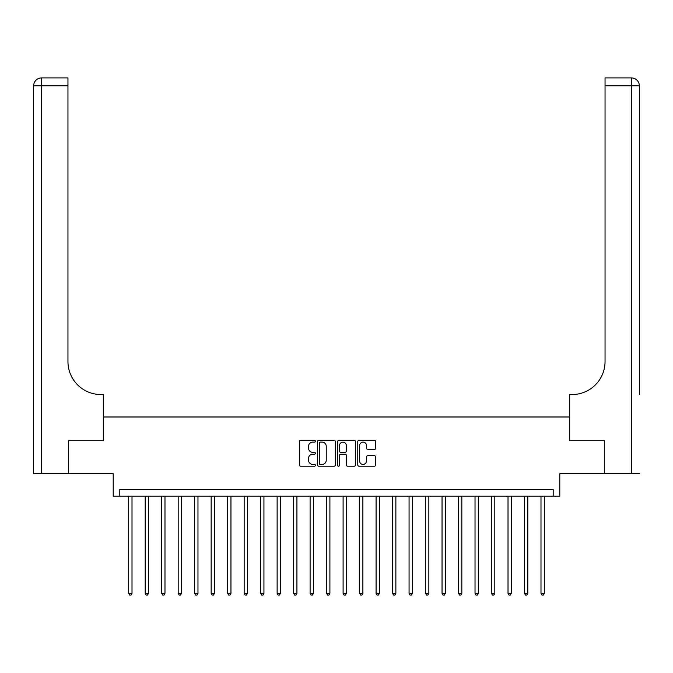 <?xml version="1.0" encoding="UTF-8"?>
<svg xmlns="http://www.w3.org/2000/svg" width="673" height="673" viewBox="0 0 673 673"><rect width="100%" height="100%" fill="white"/><g stroke="black" fill="none" stroke-linecap="round" stroke-linejoin="round"><path stroke-width="1.01" d="M315.393 441.219A0.909 0.909 0 0 0 314.484 440.31L300.722 440.31A1.296 1.296 0 0 0 299.435 441.606L299.435 464.917A1.296 1.296 0 0 0 300.722 466.212L314.484 466.212A0.909 0.909 0 0 0 315.393 465.304A0.909 0.909 0 0 0 314.484 464.395L312.701 464.395A4.147 4.147 0 0 1 308.562 460.256L308.562 458.313A4.147 4.147 0 0 1 312.701 454.166L314.484 454.166A0.909 0.909 0 0 0 315.393 453.257A0.909 0.909 0 0 0 314.484 452.357L312.701 452.357A4.147 4.147 0 0 1 308.562 448.21L308.562 446.266A4.147 4.147 0 0 1 312.701 442.119L314.484 442.119A0.909 0.909 0 0 0 315.393 441.219M374.348 449.438A1.296 1.296 0 0 0 375.643 448.142L375.643 441.606A1.296 1.296 0 0 0 374.348 440.31L359.062 440.31A1.296 1.296 0 0 0 357.767 441.606L357.767 464.917A1.296 1.296 0 0 0 359.062 466.212L374.348 466.212A1.296 1.296 0 0 0 375.643 464.917L375.643 457.017A1.296 1.296 0 0 0 374.348 455.722L367.803 455.722A1.296 1.296 0 0 0 366.516 457.017L366.516 460.929A3.466 3.466 0 0 1 363.05 464.395A3.466 3.466 0 0 1 359.584 460.929L359.584 445.585A3.466 3.466 0 0 1 363.05 442.119A3.466 3.466 0 0 1 366.516 445.585L366.516 448.142A1.296 1.296 0 0 0 367.803 449.438L374.348 449.438M553.198 496.136L559.793 496.136L559.793 473.708L604.32 473.708L604.32 440.722L569.686 440.722L569.686 416.982L103.314 416.982L103.314 440.722L103.314 394.546L100.933 394.546A32.985 32.985 0 0 1 67.956 361.569L67.956 85.833L41.566 85.833L41.566 473.708L68.612 473.708L68.612 440.722L103.314 440.722L68.68 440.722L68.68 473.708L113.207 473.708L113.207 496.136L553.198 496.136L553.198 489.54L119.802 489.54L119.802 496.136M335.364 441.606A1.296 1.296 0 0 0 334.069 440.31L318.792 440.31A1.296 1.296 0 0 0 317.496 441.606L317.496 464.917A1.296 1.296 0 0 0 318.792 466.212L334.069 466.212A1.296 1.296 0 0 0 335.364 464.917L335.364 441.606M338.931 440.31L354.208 440.31A1.296 1.296 0 0 1 355.504 441.606L355.504 464.917A1.296 1.296 0 0 1 354.208 466.212L347.672 466.212A1.296 1.296 0 0 1 346.376 464.917L346.376 455.461A1.296 1.296 0 0 0 345.081 454.166L340.74 454.166A1.296 1.296 0 0 0 339.444 455.461L339.444 465.304A0.909 0.909 0 0 1 338.536 466.212A0.909 0.909 0 0 1 337.636 465.304L337.636 441.606A1.296 1.296 0 0 1 338.931 440.31M320.213 442.119A0.909 0.909 0 0 0 319.305 443.027L319.305 463.487A0.909 0.909 0 0 0 320.213 464.395L322.089 464.395A4.147 4.147 0 0 0 326.237 460.256L326.237 446.266A4.147 4.147 0 0 0 322.089 442.119L320.213 442.119M346.376 445.652A3.466 3.466 0 0 0 342.91 442.186A3.466 3.466 0 0 0 339.444 445.652L339.444 451.061A1.296 1.296 0 0 0 340.74 452.357L345.081 452.357A1.296 1.296 0 0 0 346.376 451.061L346.376 445.652M128.703 496.136L128.703 593.376L132.009 593.376L132.009 496.136M132.009 593.376L131.016 595.083L129.696 595.083L128.703 593.376M145.2 496.136L145.2 593.376L148.497 593.376L148.497 496.136M148.497 593.376L147.505 595.083L146.184 595.083L145.2 593.376M161.688 496.136L161.688 593.376L164.986 593.376L164.986 496.136M164.986 593.376L164.002 595.083L162.681 595.083L161.688 593.376M178.185 496.136L178.185 593.376L181.483 593.376L181.483 496.136M181.483 593.376L180.49 595.083L179.169 595.083L178.185 593.376M194.674 496.136L194.674 593.376L197.971 593.376L197.971 496.136M197.971 593.376L196.979 595.083L195.666 595.083L194.674 593.376M41.566 473.708L33.65 473.708L33.65 85.833A7.916 7.916 0 0 1 41.566 77.917L67.956 77.917L67.956 85.833M100.933 394.546A32.985 32.985 0 0 1 67.956 361.569M33.65 85.833A7.916 7.916 0 0 1 41.566 77.917L41.566 85.833L33.65 85.833M639.35 473.708L604.388 473.708L604.388 440.722L569.686 440.722L569.686 394.546L572.067 394.546A32.985 32.985 0 0 0 605.044 361.569L605.044 77.917L631.434 77.917A7.916 7.916 0 0 1 639.35 85.833L639.35 394.546M572.067 394.546A32.985 32.985 0 0 0 605.044 361.569M639.35 85.833A7.916 7.916 0 0 0 631.434 77.917A7.916 7.916 0 0 1 639.35 85.833L605.044 85.833M211.162 496.136L211.162 593.376L214.46 593.376L214.46 496.136M214.46 593.376L213.476 595.083L212.155 595.083L211.162 593.376M227.659 496.136L227.659 593.376L230.957 593.376L230.957 496.136M230.957 593.376L229.964 595.083L228.643 595.083L227.659 593.376M244.148 496.136L244.148 593.376L247.445 593.376L247.445 496.136M247.445 593.376L246.453 595.083L245.14 595.083L244.148 593.376M260.636 496.136L260.636 593.376L263.934 593.376L263.934 496.136M263.934 593.376L262.95 595.083L261.629 595.083L260.636 593.376M277.133 496.136L277.133 593.376L280.431 593.376L280.431 496.136M280.431 593.376L279.438 595.083L278.117 595.083L277.133 593.376M293.621 496.136L293.621 593.376L296.919 593.376L296.919 496.136M296.919 593.376L295.935 595.083L294.614 595.083L293.621 593.376M310.11 496.136L310.11 593.376L313.408 593.376L313.408 496.136M313.408 593.376L312.423 595.083L311.103 595.083L310.11 593.376M326.607 496.136L326.607 593.376L329.905 593.376L329.905 496.136M329.905 593.376L328.912 595.083L327.591 595.083L326.607 593.376M343.095 496.136L343.095 593.376L346.393 593.376L346.393 496.136M346.393 593.376L345.409 595.083L344.088 595.083L343.095 593.376M359.592 496.136L359.592 593.376L362.89 593.376L362.89 496.136M362.89 593.376L361.897 595.083L360.577 595.083L359.592 593.376M376.081 496.136L376.081 593.376L379.379 593.376L379.379 496.136M379.379 593.376L378.386 595.083L377.065 595.083L376.081 593.376M392.569 496.136L392.569 593.376L395.867 593.376L395.867 496.136M395.867 593.376L394.883 595.083L393.562 595.083L392.569 593.376M409.066 496.136L409.066 593.376L412.364 593.376L412.364 496.136M412.364 593.376L411.371 595.083L410.05 595.083L409.066 593.376M425.555 496.136L425.555 593.376L428.852 593.376L428.852 496.136M428.852 593.376L427.86 595.083L426.547 595.083L425.555 593.376M442.043 496.136L442.043 593.376L445.341 593.376L445.341 496.136M445.341 593.376L444.357 595.083L443.036 595.083L442.043 593.376M458.54 496.136L458.54 593.376L461.838 593.376L461.838 496.136M461.838 593.376L460.845 595.083L459.524 595.083L458.54 593.376M475.029 496.136L475.029 593.376L478.326 593.376L478.326 496.136M478.326 593.376L477.334 595.083L476.021 595.083L475.029 593.376M491.517 496.136L491.517 593.376L494.815 593.376L494.815 496.136M494.815 593.376L493.831 595.083L492.51 595.083L491.517 593.376M508.014 496.136L508.014 593.376L511.312 593.376L511.312 496.136M511.312 593.376L510.319 595.083L508.998 595.083L508.014 593.376M524.503 496.136L524.503 593.376L527.8 593.376L527.8 496.136M527.8 593.376L526.816 595.083L525.495 595.083L524.503 593.376M540.991 496.136L540.991 593.376L544.297 593.376L544.297 496.136M544.297 593.376L543.304 595.083L541.984 595.083L540.991 593.376M631.434 473.708L631.434 77.917"/></g></svg>
